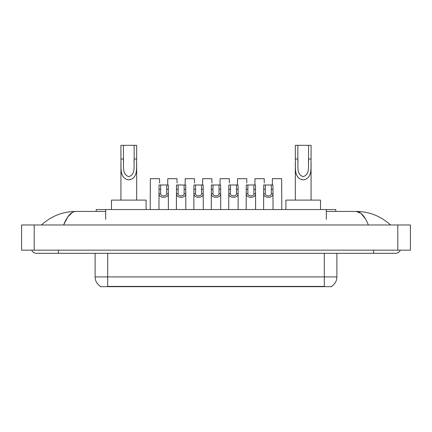 <?xml version="1.0" encoding="UTF-8"?>
<svg xmlns="http://www.w3.org/2000/svg" width="432" height="432" viewBox="0 0 432 432"><rect width="100%" height="100%" fill="white"/><g stroke="black" fill="none" stroke-linecap="round" stroke-linejoin="round"><path stroke-width="0.65" d="M96.217 211.437L96.217 209.547L335.783 209.547L335.783 211.437M331.538 286.367L331.538 286.675L100.462 286.675L100.462 286.367M58.433 250.16L58.433 253.309L395.604 253.309A5.038 5.038 0 0 0 400.275 250.16A5.038 5.038 0 0 1 395.604 253.309A5.038 5.038 0 0 0 400.275 250.16A5.038 5.038 0 0 1 395.604 253.309M31.725 250.16A5.038 5.038 0 0 0 36.396 253.309A5.038 5.038 0 0 1 31.725 250.16A5.038 5.038 0 0 0 36.396 253.309L58.433 253.309M368.377 224.975C364.765 216.081 360.709 211.572 356.206 211.437L326.338 211.437M105.662 211.437L75.794 211.437C71.291 211.572 67.235 216.081 63.623 224.975L67.862 216.832L72.522 212.323M34.193 224.975L410.4 224.975L410.4 250.16L21.6 250.16L21.6 224.975L34.193 224.975L34.193 250.16M410.4 224.975L410.4 250.16M389.497 224.003L390.566 224.975C380.657 216.049 369.203 211.534 356.206 211.437L361.001 213.354L365.494 218.959M42.503 224.003L41.434 224.975C51.295 216.07 62.748 211.556 75.794 211.437M100.553 286.421A11.016 11.016 0 0 1 95.11 276.917L107.703 276.917L107.703 286.421L324.297 286.421L324.297 276.917L336.89 276.917L336.89 253.309M95.11 276.917L95.11 253.309M331.447 286.421A11.016 11.016 0 0 0 336.89 276.917M160.672 184.988L160.661 193.763C160.769 196.555 166.585 196.555 166.693 193.763L166.682 184.988L159.052 184.988L158.954 209.547M166.682 184.988L168.302 184.988L168.399 209.547M168.399 192.623L168.313 193.763C168.691 198.45 158.663 198.45 159.041 193.763L158.954 192.623M178.114 184.988L178.103 193.763C178.211 196.555 184.027 196.555 184.135 193.763L184.124 184.988L176.494 184.988L176.396 209.547M184.124 184.988L185.744 184.988L185.841 209.547M185.841 192.623L185.755 193.763C186.133 198.45 176.105 198.45 176.483 193.763L176.396 192.623M195.556 184.988L195.545 193.763C195.653 196.555 201.469 196.555 201.577 193.763L201.56 184.988L193.93 184.988L193.838 209.547M201.56 184.988L203.186 184.988L203.283 209.547M203.283 192.623L203.197 193.763C203.569 198.45 193.547 198.45 193.925 193.763L193.838 192.623M212.998 184.988L212.981 193.763C213.095 196.555 218.905 196.555 219.019 193.763L219.002 184.988L211.372 184.988L211.28 209.547M219.002 184.988L220.628 184.988L220.72 209.547M220.72 192.623L220.633 193.763C221.011 198.45 210.989 198.45 211.367 193.763L211.28 192.623M230.44 184.988L230.423 193.763C230.531 196.555 236.347 196.555 236.455 193.763L236.444 184.988L228.814 184.988L228.717 209.547M236.444 184.988L238.07 184.988L238.162 209.547M238.162 192.623L238.075 193.763C238.453 198.45 228.431 198.45 228.803 193.763L228.717 192.623M247.876 184.988L247.865 193.763C247.973 196.555 253.789 196.555 253.897 193.763L253.886 184.988L246.256 184.988L246.159 209.547M253.886 184.988L255.506 184.988L255.604 209.547M255.604 192.623L255.517 193.763C255.895 198.45 245.867 198.45 246.245 193.763L246.159 192.623M265.318 184.988L265.307 193.763C265.415 196.555 271.231 196.555 271.339 193.763L271.328 184.988L263.698 184.988L263.601 209.547M271.328 184.988L272.948 184.988L273.046 209.547M273.046 192.623L272.959 193.763C273.337 198.45 263.309 198.45 263.687 193.763L263.601 192.623M159.586 183.011L159.586 178.691L150.331 178.691L150.233 209.547M177.023 183.011L177.023 178.691L167.773 178.691L167.719 184.988M194.465 183.011L194.465 178.691L185.209 178.691L185.161 184.988M211.907 183.011L211.907 178.691L202.651 178.691L202.597 184.988M229.349 183.011L229.349 178.691L220.093 178.691L220.039 184.988M246.791 183.011L246.791 178.691L237.535 178.691L237.481 184.988M264.227 183.011L264.227 178.691L254.977 178.691L254.923 184.988M281.767 209.547L281.669 178.691L272.414 178.691L272.36 184.988M123.444 145.325L136.669 145.325L136.669 159.041C136.22 167.022 138.586 178.481 128.785 179.869C118.984 178.421 121.387 167.017 120.928 159.041L120.928 145.325L123.444 145.325L123.444 161.606M120.928 159.041L123.444 159.041C124.022 165.289 121.597 174.366 128.725 176.602C135.994 174.593 133.58 165.343 134.147 159.041L134.147 145.325M136.669 159.041L134.147 159.041L134.147 161.644M120.928 162.286L120.928 200.102M136.669 162.292L136.669 200.102M146.108 209.547L146.108 200.102L111.483 200.102L111.483 209.547M297.853 145.325L311.072 145.325L311.072 159.041C310.63 167.022 312.995 178.481 303.194 179.869C293.393 178.421 295.796 167.017 295.331 159.041L295.331 145.325L297.853 145.325L297.853 161.606M295.331 159.041L297.853 159.041C298.431 165.289 296.006 174.366 303.134 176.602C310.403 174.593 307.989 165.343 308.556 159.041L308.556 145.325M311.072 159.041L308.556 159.041L308.556 161.644M295.331 162.286L295.331 200.102M311.072 162.292L311.072 200.102M320.517 209.547L320.517 200.102L285.892 200.102L285.892 209.547M323.039 286.675L323.039 286.367M108.961 286.675L108.961 286.367M105.662 219.305L105.662 209.547M326.338 219.305L326.338 209.547M373.567 250.16L373.567 253.309M397.807 224.975L397.807 250.16M107.703 253.309L107.703 276.917L324.297 276.917L324.297 253.309M168.313 193.763L166.693 193.763M160.661 193.763L159.041 193.763M160.672 189.308L159.052 189.308M168.302 189.308L166.682 189.308M185.755 193.763L184.135 193.763M178.103 193.763L176.483 193.763M178.114 189.308L176.494 189.308M185.744 189.308L184.124 189.308M203.197 193.763L201.577 193.763M195.545 193.763L193.925 193.763M195.556 189.308L193.93 189.308M203.186 189.308L201.56 189.308M220.633 193.763L219.019 193.763M212.981 193.763L211.367 193.763M212.998 189.308L211.372 189.308M220.628 189.308L219.002 189.308M238.075 193.763L236.455 193.763M230.423 193.763L228.803 193.763M230.44 189.308L228.814 189.308M238.07 189.308L236.444 189.308M255.517 193.763L253.897 193.763M247.865 193.763L246.245 193.763M247.876 189.308L246.256 189.308M255.506 189.308L253.886 189.308M272.959 193.763L271.339 193.763M265.307 193.763L263.687 193.763M265.318 189.308L263.698 189.308M272.948 189.308L271.328 189.308"/></g></svg>
